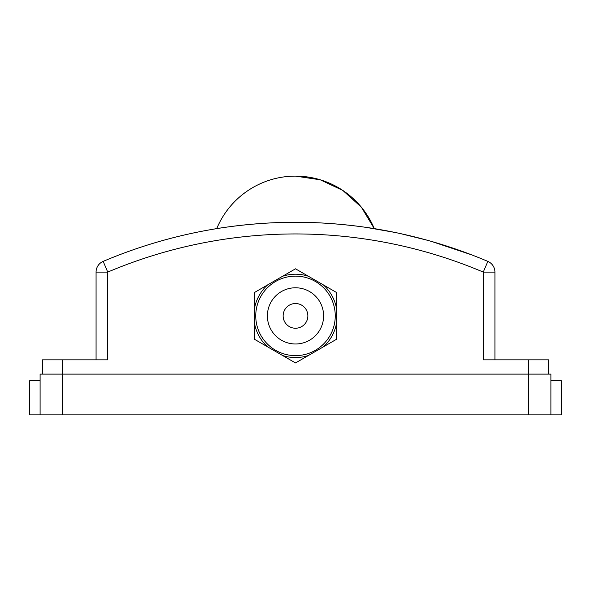 <?xml version="1.0" encoding="UTF-8"?>
<svg xmlns="http://www.w3.org/2000/svg" width="591" height="591" viewBox="0 0 591 591"><rect width="100%" height="100%" fill="white"/><g stroke="black" fill="none" stroke-linecap="round" stroke-linejoin="round"><path stroke-width="0.89" d="M295.5 222.297C340.187 222.083 379.747 229.567 378.558 229.345C379.747 229.567 340.187 222.083 295.5 222.297C250.813 222.083 211.253 229.567 212.442 229.345C211.253 229.567 250.813 222.083 295.5 222.297M283.141 315.882A12.359 12.359 0 0 0 295.5 328.241A12.359 12.359 0 0 0 307.859 315.882A12.359 12.359 0 0 0 295.5 303.523A12.359 12.359 0 0 0 283.141 315.882M255.748 315.882A39.752 39.752 0 0 1 295.5 276.13A39.752 39.752 0 0 1 335.252 315.882A39.752 39.752 0 0 1 295.5 355.634A39.752 39.752 0 0 1 255.748 315.882A39.752 39.752 0 0 0 295.5 355.634A39.752 39.752 0 0 0 335.252 315.882M336.264 324.525A41.673 41.673 0 0 1 323.366 346.865L336.264 339.419L336.264 292.346L323.366 284.899A41.673 41.673 0 0 1 336.264 307.239L336.264 292.346L308.399 276.256L295.5 268.809L282.601 276.256A41.673 41.673 0 0 1 308.399 276.256L295.5 268.809L282.601 276.256L254.736 292.346L254.736 307.239A41.673 41.673 0 0 1 267.634 284.899L254.736 292.346L254.736 339.419L267.634 346.865A41.673 41.673 0 0 1 254.736 324.525L254.736 339.419L282.601 355.509L295.5 362.955L308.399 355.509A41.673 41.673 0 0 1 282.601 355.509L295.5 362.955L308.399 355.509L336.264 339.419L336.264 324.525M550.901 380.818L561.45 380.818L561.45 414.882L550.901 414.882L550.901 374.118L528.435 374.118L528.435 359.853L548.574 359.853L548.574 374.118M550.901 414.882L29.55 414.882L29.55 380.818L40.099 380.818M40.099 414.882L40.099 374.118L528.435 374.118L528.435 414.882M96.074 359.853L96.074 272.104A11.65 11.65 0 0 1 103.174 261.377A492.754 492.754 0 0 1 487.826 261.377L483.275 272.104L483.275 359.853L528.435 359.853M42.426 374.118L42.426 359.853L107.725 359.853L107.725 272.104L103.174 261.377A492.754 492.754 0 0 1 487.826 261.377A11.65 11.65 0 0 1 494.926 272.104L494.926 359.853M468.781 253.768A492.754 492.754 0 0 0 429.908 240.98M428.098 240.471L427.094 240.19A492.754 492.754 0 0 0 400.513 233.615L427.094 240.19L403.985 234.383M399.147 233.319A492.754 492.754 0 0 0 374.28 228.636L361.389 207.212L342.839 190.45L320.233 179.782L295.5 176.118A85.348 85.348 0 0 0 216.72 228.636A492.754 492.754 0 0 0 124.974 252.741M395.756 232.603L396.812 232.824M399.523 233.401L400.513 233.615M394.736 232.389L366.021 227.365M474.211 255.844L476.102 256.583M362.202 226.833L363.273 226.981M471.625 254.847L431.807 241.527M476.191 256.62L475.696 256.428M427.094 240.19L429.14 240.766M216.72 228.636L212.442 229.345M96.074 272.104A11.65 11.65 0 0 1 103.174 261.377A11.65 11.65 0 0 0 96.074 272.104L107.725 272.104A481.111 481.111 0 0 1 483.275 272.104L494.926 272.104M323.602 315.882A28.102 28.102 0 0 0 295.5 287.78A28.102 28.102 0 0 0 267.398 315.882A28.102 28.102 0 0 0 295.5 343.984A28.102 28.102 0 0 0 323.602 315.882M62.565 414.882L62.565 359.853M374.28 228.636A85.348 85.348 0 0 0 295.5 176.118"/></g></svg>
